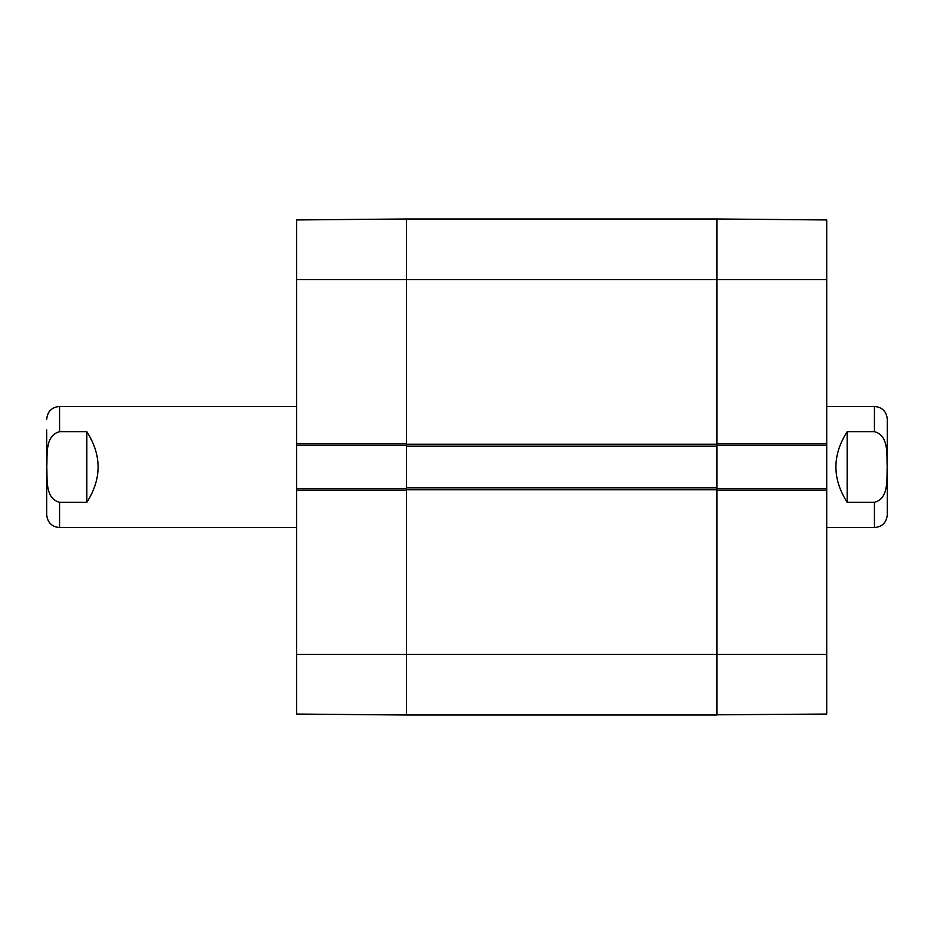 <?xml version="1.0" encoding="UTF-8"?>
<svg xmlns="http://www.w3.org/2000/svg" width="934" height="934" viewBox="0 0 934 934"><rect width="100%" height="100%" fill="white"/><g stroke="black" fill="none" stroke-linecap="round" stroke-linejoin="round"><path stroke-width="1.4" d="M406.418 219.186L406.418 446.172L716.903 446.172L716.903 218.988L716.903 443.522L826.718 443.522L826.718 220.167M716.903 446.172L716.903 487.828L406.418 487.828L406.418 715.012L716.903 715.012L716.903 487.828M406.418 487.828L406.418 446.172M406.418 218.988L296.603 219.945L296.603 443.522L406.418 443.522L406.418 218.988L716.903 218.988L826.718 219.945M887.3 429.979L887.3 467M826.718 527.582L874.422 527.582C882.245 526.823 886.541 522.526 887.3 514.704L887.3 419.296C886.541 411.474 882.245 407.177 874.422 406.418L826.718 406.418M847.161 431.683L874.422 431.683C889.156 435.442 886.564 455.056 887.207 467C886.564 478.944 889.156 498.558 874.422 502.317L847.161 502.317C832.159 478.768 832.159 455.232 847.161 431.683L847.161 502.317M46.7 429.979L46.7 514.704C47.459 522.526 51.755 526.823 59.578 527.582L296.603 527.582M86.839 502.317L59.578 502.317C44.844 498.558 47.436 478.944 46.793 467C47.436 455.056 44.844 435.442 59.578 431.683L86.839 431.683C101.841 455.232 101.841 478.768 86.839 502.317L86.839 431.683M59.578 431.683L59.578 406.418L296.603 406.418M716.903 445.039L826.718 445.039L826.718 443.522M826.718 445.039L826.718 488.961L716.903 488.961M716.903 714.79L826.718 714.055L826.718 488.961M826.718 490.478L716.903 490.478L716.903 715.012M296.603 713.833L296.603 490.478L406.418 490.478L406.418 654.43L826.718 654.43M406.418 488.961L296.603 488.961L296.603 490.478M296.603 488.961L296.603 445.039L406.418 445.039M296.603 443.522L296.603 445.039M296.603 714.055L406.418 715.012L406.418 654.43L296.603 654.43M716.903 444.28L406.418 444.28M296.603 279.57L826.718 279.57M406.418 489.72L716.903 489.72M874.422 431.683L874.422 406.418M874.422 527.582L874.422 502.317M59.578 502.317L59.578 527.582M59.578 406.418C51.755 407.177 47.459 411.474 46.7 419.296"/></g></svg>
